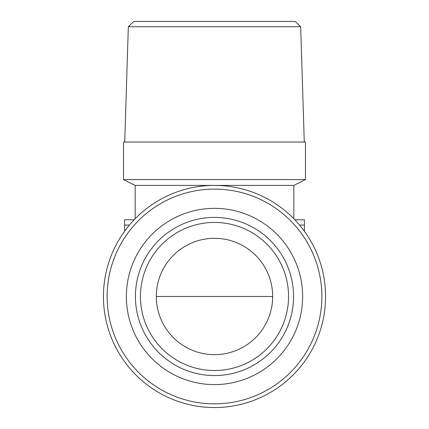 <?xml version="1.0" encoding="UTF-8"?>
<svg xmlns="http://www.w3.org/2000/svg" width="429" height="429" viewBox="0 0 429 429"><rect width="100%" height="100%" fill="white"/><g stroke="black" fill="none" stroke-linecap="round" stroke-linejoin="round"><path stroke-width="0.64" d="M321.868 296.482A107.368 107.368 0 0 1 160.816 389.462A107.368 107.368 0 0 1 160.816 203.496A107.368 107.368 0 0 1 321.868 296.482M302.627 296.482A88.127 88.127 0 0 1 170.436 372.801A88.127 88.127 0 0 1 170.436 220.163A88.127 88.127 0 0 1 302.627 296.482M325.568 296.482A111.068 111.068 0 0 1 158.966 392.669A111.068 111.068 0 0 1 158.966 200.289A111.068 111.068 0 0 1 325.568 296.482M304.413 219.787L294.841 219.787L304.413 219.787L304.413 231.274M124.587 219.787L134.159 219.787L124.587 219.787L124.587 231.274M293.838 218.747L293.838 185.408L135.162 185.408L123.531 179.59L123.531 142.042L305.469 142.042L305.469 179.59L123.531 179.59M293.838 185.408L305.469 179.59M300.675 26.737L128.325 26.737L133.778 21.45L295.222 21.45L300.675 26.737L304.279 142.042M272.678 296.482A58.178 58.178 0 0 1 185.408 346.863A58.178 58.178 0 0 1 185.408 246.096A58.178 58.178 0 0 1 272.678 296.482L156.322 296.482M288.545 296.482A74.045 74.045 0 0 1 177.477 360.607A74.045 74.045 0 0 1 177.477 232.352A74.045 74.045 0 0 1 288.545 296.482M293.57 296.482A79.07 79.07 0 0 1 174.962 364.956A79.07 79.07 0 0 1 174.962 228.003A79.07 79.07 0 0 1 293.57 296.482M304.413 225.08L299.576 225.08M129.424 225.08L124.587 225.08M135.162 218.747L135.162 185.408M128.325 26.737L124.721 142.042"/></g></svg>

